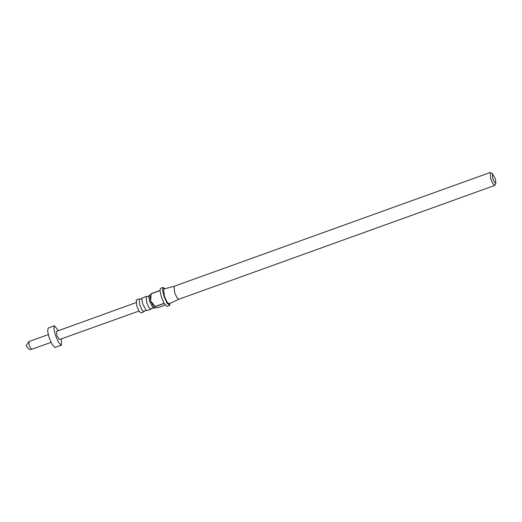 <?xml version="1.0" encoding="UTF-8"?>
<svg xmlns="http://www.w3.org/2000/svg" width="522" height="522" viewBox="0 0 522 522"><rect width="100%" height="100%" fill="white"/><g stroke="black" fill="none" stroke-linecap="round" stroke-linejoin="round"><path stroke-width="0.78" d="M153.214 308.176L151.993 308.111L150.786 309.344L148.894 307.517L146.702 302.492L146.127 296.418L147.85 296.6L148.744 295.772L149.625 301.435L153.214 308.176L154.688 307.941M146.284 310.675L145.064 310.603L143.857 311.843L141.964 310.009L139.772 304.992L139.198 298.917L140.92 299.099L141.814 298.264L142.695 303.935L146.284 310.675L150.786 309.344M149.945 295.041L148.744 295.772M146.127 296.418L141.814 298.264M492.585 178.113L494.491 182.302L495.9 183.098L495.261 178.707L492.455 173.532L492.585 178.113M495.9 183.098L494.739 185.414L492.846 183.587L490.654 178.563L490.086 172.488L492.455 173.532M164.893 288.757L163.04 287.4L162.512 290.095L163.843 295.909L166.91 302.936L169.565 305.5L170.126 303.282M151.145 293.808L149.84 295.276L150.682 301.057L155.262 306.492L164.084 303.315L161.318 296.816L159.96 290.63L151.145 293.808L150.682 301.057L154.375 307.856L158.792 307.393L165.206 305.083M155.262 306.492L154.375 307.856M169.565 305.5L167.047 306.407L164.162 303.452L155.341 306.629M174.087 286.35L174.629 292.431L176.821 297.455L178.746 299.276M490.086 172.488L174.067 286.35L163.68 289.071L164.299 296.007L166.831 301.788L168.991 303.811L178.726 299.282L494.739 185.414M139.198 298.917L136.255 299.974L136.823 306.049L139.015 311.073L140.907 312.906L143.857 311.843M139.015 311.073L59.404 339.568L56.924 335.542L56.467 331.424L135.961 302.597M61.374 338.863L61.433 345.192L61.094 345.212L58.444 342.204L55.528 335.594L53.903 328.938L54.445 325.8L58.438 330.713M61.433 345.192L54.79 347.476L52.148 344.474L49.225 337.864L47.6 331.209L48.141 328.07L54.445 325.8M151.139 293.684L159.954 290.506L160.522 288.314L163.04 287.4M28.951 341.603L29.252 345.525L31.477 349.368L51.045 342.36M48.252 334.609L28.814 341.61L26.1 345.747L29.323 349.512L31.614 349.368"/></g></svg>
